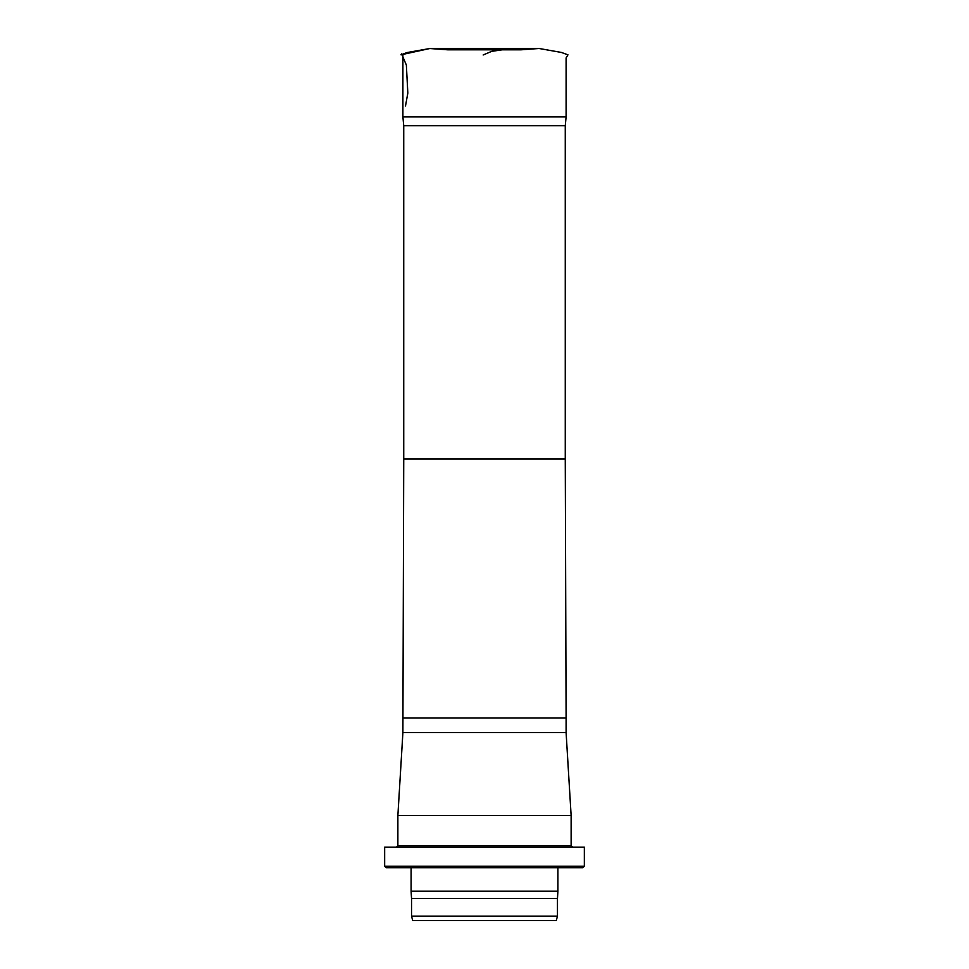 <?xml version="1.0" encoding="UTF-8"?>
<svg xmlns="http://www.w3.org/2000/svg" width="969" height="969" viewBox="0 0 969 969"><rect width="100%" height="100%" fill="white"/><g stroke="black" fill="none" stroke-linecap="round" stroke-linejoin="round"><path stroke-width="1.45" d="M447.969 49.819L521.128 49.807L539.043 48.486L429.848 48.523L400.996 54.809L406.992 52.568L429.8 48.523L539.067 48.486L561.378 52.435L567.955 54.833L566.102 57.91L566.102 116.934L402.898 116.934L402.898 54.979M403.734 125.74L403.734 458.931L565.266 458.931L565.266 125.74L403.734 125.74L402.898 116.934M403.734 458.931L402.898 732.612L397.871 815.559L571.129 815.559L566.102 732.612L402.898 732.612M396.406 847.136L397.871 845.671L397.871 815.559M556.291 920.55L412.709 920.55L411.534 916.141L557.466 916.141L556.291 920.55M557.466 916.141L557.466 898.529L411.534 898.529L411.534 916.141M557.466 898.529L557.902 891.189L411.098 891.189L411.534 898.529M557.902 867.691L557.902 891.189M582.878 867.691L386.122 867.691L384.657 866.225L584.343 866.225L582.878 867.691M584.343 866.225L584.343 847.136L384.657 847.136L384.657 866.225M512.31 48.511L457.441 48.45M502.148 49.819L491.731 51.345L483.168 54.979M401.602 53.901L406.362 65.056L407.828 93.121L405.502 105.972M447.811 49.819L429.897 48.523L447.811 49.819M565.266 458.931L566.102 717.932L402.898 717.932M397.871 845.671L571.129 845.671L571.129 815.559M512.335 48.511L511.68 48.45M456.811 48.498L457.828 48.498M565.266 125.74L566.102 116.934M566.102 732.612L566.102 717.932M411.098 867.691L411.098 891.189M571.129 845.671L572.594 847.136"/></g></svg>

